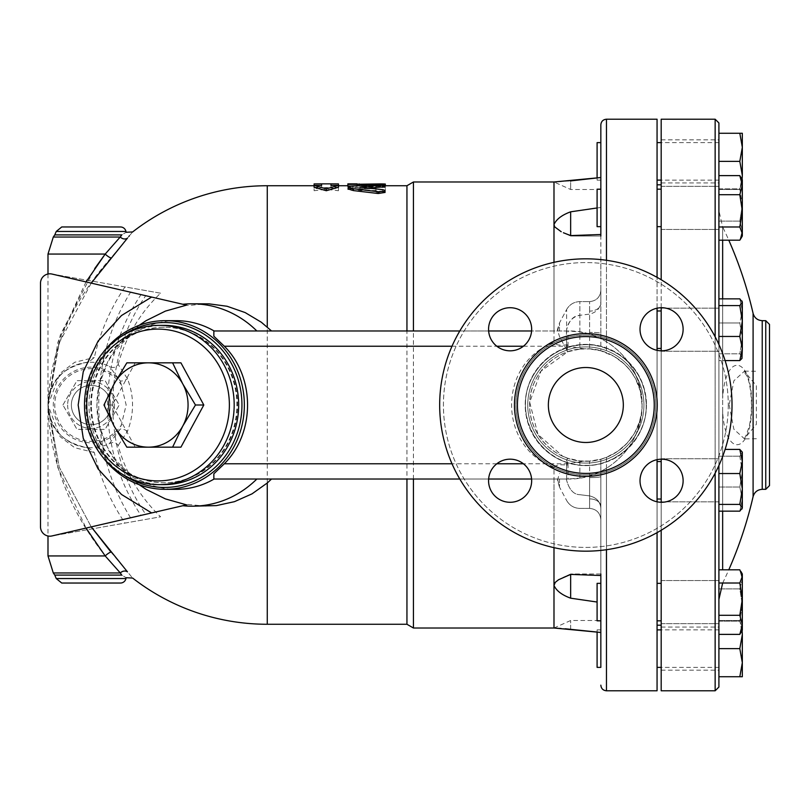 <?xml version="1.0" encoding="UTF-8"?>
<svg xmlns="http://www.w3.org/2000/svg" width="810" height="810" viewBox="0 0 810 810"><rect width="100%" height="100%" fill="white"/><g stroke="black" fill="none" stroke-linecap="round" stroke-linejoin="round"><path stroke-width="0.61" stroke-dasharray="4.05 3.04" d="M643.94 405A58.097 58.097 0 0 1 556.794 455.311A58.097 58.097 0 0 1 556.794 354.689A58.097 58.097 0 0 1 643.94 405A58.097 58.097 0 0 1 556.794 455.311A58.097 58.097 0 0 1 556.794 354.689A58.097 58.097 0 0 1 643.94 405A58.097 58.097 0 0 1 556.794 455.311A58.097 58.097 0 0 1 556.794 354.689A58.097 58.097 0 0 1 643.94 405A58.097 58.097 0 0 1 556.794 455.311A58.097 58.097 0 0 1 556.794 354.689A58.097 58.097 0 0 1 643.94 405A58.097 58.097 0 0 1 556.794 455.311A58.097 58.097 0 0 1 556.794 354.689A58.097 58.097 0 0 1 643.94 405A58.097 58.097 0 0 1 556.794 455.311A58.097 58.097 0 0 1 556.794 354.689A58.097 58.097 0 0 1 643.94 405A58.097 58.097 0 0 1 556.794 455.311A58.097 58.097 0 0 1 556.794 354.689A58.097 58.097 0 0 1 643.94 405A58.097 58.097 0 0 1 556.794 455.311A58.097 58.097 0 0 1 556.794 354.689A58.097 58.097 0 0 1 643.94 405M728.271 405A142.428 142.428 0 0 1 514.633 528.343A142.428 142.428 0 0 1 514.633 281.657A142.428 142.428 0 0 1 728.271 405A142.428 142.428 0 0 0 514.633 281.657A142.428 142.428 0 0 0 514.633 528.343A142.428 142.428 0 0 0 728.271 405M661.578 307.719A21.556 21.556 0 0 1 683.124 329.265A21.556 21.556 0 0 1 661.578 350.821A21.556 21.556 0 0 1 640.021 329.265A21.556 21.556 0 0 1 661.578 307.719A21.556 21.556 0 0 0 642.917 340.048A21.556 21.556 0 0 0 680.238 340.048A21.556 21.556 0 0 0 661.578 307.719M488.562 329.265A21.556 21.556 0 0 1 510.108 307.719A21.556 21.556 0 0 1 531.664 329.265A21.556 21.556 0 0 1 510.108 350.821A21.556 21.556 0 0 1 488.562 329.265A21.556 21.556 0 0 0 520.891 347.935A21.556 21.556 0 0 0 520.891 310.605A21.556 21.556 0 0 0 488.562 329.265M510.108 502.281A21.556 21.556 0 0 1 488.562 480.735A21.556 21.556 0 0 1 510.108 459.179A21.556 21.556 0 0 1 531.664 480.735A21.556 21.556 0 0 1 510.108 502.281A21.556 21.556 0 0 0 528.778 469.952A21.556 21.556 0 0 0 491.447 469.952A21.556 21.556 0 0 0 510.108 502.281M683.124 480.735A21.556 21.556 0 0 1 661.578 502.281A21.556 21.556 0 0 1 640.021 480.735A21.556 21.556 0 0 1 661.578 459.179A21.556 21.556 0 0 1 683.124 480.735A21.556 21.556 0 0 0 650.805 462.065A21.556 21.556 0 0 0 650.805 499.395A21.556 21.556 0 0 0 683.124 480.735M732.017 405A146.175 146.175 0 0 0 512.76 278.407A146.175 146.175 0 0 0 512.76 531.593A146.175 146.175 0 0 0 732.017 405A146.175 146.175 0 0 1 512.76 531.593A146.175 146.175 0 0 1 512.76 278.407A146.175 146.175 0 0 1 732.017 405A146.175 146.175 0 0 1 512.76 531.593A146.175 146.175 0 0 1 512.76 278.407A146.175 146.175 0 0 1 732.017 405M640.021 480.735A21.556 21.556 0 0 0 672.351 499.395A21.556 21.556 0 0 0 672.351 462.065A21.556 21.556 0 0 0 640.021 480.735M510.108 459.179A21.556 21.556 0 0 0 491.447 491.508A21.556 21.556 0 0 0 528.778 491.508A21.556 21.556 0 0 0 510.108 459.179M531.664 329.265A21.556 21.556 0 0 0 499.335 310.605A21.556 21.556 0 0 0 499.335 347.935A21.556 21.556 0 0 0 531.664 329.265M661.578 350.821A21.556 21.556 0 0 0 680.238 318.492A21.556 21.556 0 0 0 642.917 318.492A21.556 21.556 0 0 0 661.578 350.821M654.247 405A68.404 68.404 0 0 1 551.64 464.241A68.404 68.404 0 0 1 551.64 345.759A68.404 68.404 0 0 1 654.247 405M548.36 405A37.483 37.483 0 0 0 604.584 437.461A37.483 37.483 0 0 0 604.584 372.539A37.483 37.483 0 0 0 548.36 405A37.483 37.483 0 0 0 604.584 437.461A37.483 37.483 0 0 0 604.584 372.539A37.483 37.483 0 0 0 548.36 405A37.483 37.483 0 0 0 604.584 437.461A37.483 37.483 0 0 0 604.584 372.539A37.483 37.483 0 0 0 548.36 405M213.85 473.779L213.85 479.024L568.043 479.024L579.849 478.072L589.589 475.814L589.589 498.889L589.589 461.092L600.838 459.189L600.838 476.553L600.838 459.189L606.457 457.306L617.696 451.332L627.062 443.232L634.412 433.32L639.535 421.676L641.712 411.318L642.067 405A56.224 56.224 0 0 1 557.736 453.691A56.224 56.224 0 0 1 557.736 356.309A56.224 56.224 0 0 1 642.067 405L640.234 390.764L635.334 378.321L629.876 370.038L624.044 363.751L614 356.339L600.838 350.811L600.838 333.447L600.838 350.811L589.589 348.908L589.589 332.383A11.249 1.063 -0 0 1 600.838 333.447L600.838 259.595L600.838 338.641L589.589 334.186L579.849 331.928L568.043 330.976L213.85 330.976L213.85 336.221M597.091 207.968L600.838 207.451L600.838 226.648L597.091 226.648L597.091 189.165L597.091 226.648L597.091 189.165L600.838 189.165L600.838 226.648L600.838 189.165L600.838 226.648L600.838 189.165L600.838 207.451L570.655 211.815L570.655 236.014L600.838 234.495L600.838 301.766C600.261 308.266 596.514 312.387 589.589 314.108L579.849 315.303L579.849 301.603L579.849 349.1L567.8 351.753L566.615 341.577L566.615 349.89L567.8 351.753L540.999 371.101L529.689 402.226L537.931 434.423L562.717 456.243L567.8 458.247L562.717 456.243M579.849 349.1L589.589 348.908M589.589 461.092L579.849 460.9L567.8 458.247L566.615 460.11L566.615 468.423L567.8 458.247M589.589 475.814L600.838 471.359L606.457 468.271C629.188 453.61 641.054 432.52 642.067 405C641.054 377.48 629.188 356.39 606.457 341.729L600.838 338.641L600.838 333.447A11.249 1.063 180 0 0 589.589 332.383L589.589 311.111A11.249 7.442 0 0 0 600.838 303.669A11.249 7.442 180 0 1 589.589 311.111L589.589 334.186M657.062 459.655L657.062 350.345M657.062 308.195L657.062 277.344M657.062 119.212L657.062 690.788M657.062 532.656L657.062 501.805M556.106 628.165L553.989 628.013L553.989 467.593C555.275 464.991 559.75 464.201 567.395 465.234M553.989 467.593C497.472 446.563 497.512 363.366 553.989 342.407L553.989 181.987L570.655 180.903L570.655 189.489L570.655 180.903M567.395 344.766C559.447 345.748 554.982 344.969 553.989 342.407M579.849 331.928L579.849 315.303C573.49 315.627 569.076 320.436 566.615 329.71C568.185 321.56 572.589 316.761 579.849 315.303L589.589 314.108C596.514 312.387 600.261 308.276 600.838 301.766L600.838 142.631L600.838 180.114L597.091 180.114L597.091 142.631M570.655 235.589L563.102 232.612L570.655 236.014L600.838 236.014L570.655 236.014L563.092 232.612M561.219 231.731L555.296 227.65L553.989 224.583C556.328 219.267 561.887 215.014 570.655 211.815M566.615 341.577L566.413 330.976M553.989 479.024L553.989 547.661M413.434 628.013L413.434 181.987M553.989 262.339L553.989 330.976M597.091 180.114L597.091 177.947L600.838 177.532L600.838 236.014M406.944 624.267L406.944 185.733M600.838 301.766L600.838 290.365L600.838 301.766M600.838 161.372L600.838 180.114M657.062 405L657.062 625.198L657.062 405M657.062 462.459L657.062 499.021L657.062 462.459M657.062 161.372L657.062 142.631L657.062 161.372M657.062 218.923L657.062 189.165L657.062 218.923M657.062 347.541L657.062 310.979L657.062 347.541M657.062 311.891L657.062 348.452L657.062 311.891M657.062 196.891L657.062 226.648L657.062 196.891M657.062 591.077L657.062 620.835L657.062 591.077M657.062 648.628L657.062 667.369L657.062 648.628M657.062 613.109L657.062 583.352L657.062 613.109M657.062 498.109L657.062 461.548L657.062 498.109M718.905 462.459L718.905 499.021L718.905 462.459M718.905 498.109L718.905 461.548L718.905 498.109M718.905 196.891L718.905 226.648L718.905 196.891M718.905 311.891L718.905 348.452L718.905 311.891M718.905 591.077L718.905 620.835L718.905 591.077M718.905 648.628L718.905 620.511L718.905 648.628L739.813 648.628L742.324 662.681L739.813 676.735L742.324 676.735L742.324 620.511L742.324 634.574L739.813 648.628M718.905 613.109L718.905 583.352L718.905 613.109M718.905 347.541L718.905 310.979L718.905 347.541M718.905 218.923L718.905 189.165L718.905 218.923M718.905 195.24L718.905 229.453L718.905 195.24M718.905 309.217L718.905 351.267L718.905 309.217M718.905 459.786L718.905 501.835L718.905 459.786M661.183 500.783L661.183 458.733L661.183 500.783M718.905 589.427L718.905 623.649L718.905 589.427M739.813 133.265L742.324 147.319L742.324 133.265L718.905 133.265L718.905 240.185L718.905 175.618L718.905 240.185L739.813 240.185L742.324 230.648L742.324 236.014L742.324 185.166L739.813 194.704L742.324 210.843L739.813 226.982L742.324 233.584L739.813 240.185L742.324 230.648L742.324 182.22L739.813 175.618L742.324 185.166L742.324 179.79L742.324 182.22L742.324 179.79L740.796 177.137L742.324 182.22L739.813 188.821L742.324 204.96L739.813 221.11L742.324 230.648L739.813 221.11L742.324 204.96L742.324 236.014L740.796 238.677M661.183 220.573L661.183 186.351L661.183 220.573M661.183 350.214L661.183 308.164L661.183 350.214M661.183 614.76L661.183 580.547L661.183 614.76M661.183 648.628L661.183 627.072L661.183 648.628M661.183 589.427L661.183 623.649L661.183 589.427M661.183 459.786L661.183 501.835L661.183 459.786M661.183 309.217L661.183 351.267L661.183 309.217M661.183 195.24L661.183 229.453L661.183 195.24M661.183 161.372L661.183 182.928L661.183 161.372M661.183 459.189L661.183 350.811M661.183 307.719L661.183 279.733M661.183 119.212L661.183 690.788M661.183 530.266L661.183 502.281M661.183 405L661.183 625.198L661.183 405M718.905 465.527L718.905 298.85L718.905 360.582L739.813 360.582L741.96 358.455L742.324 321.033L739.813 336.464L742.324 348.523L739.813 360.582M718.905 122.958L718.905 687.042M718.905 487.033L718.905 449.418L718.905 511.15L718.905 449.418L718.905 487.033L739.813 487.033L742.324 471.602L742.324 508.397L742.324 488.967L739.813 504.407L742.324 507.779L741.96 509.024L739.813 511.15L742.324 499.092L739.813 487.033L742.324 499.092L742.324 452.172L739.813 456.162L742.324 471.602L739.813 456.162L742.324 452.79L742.324 471.602L739.813 487.033L718.905 487.033M740.796 571.323L742.324 576.416L742.324 573.986L742.324 579.353L742.324 573.986L739.813 569.815L742.324 579.353L742.324 627.78L739.813 621.179L742.324 605.04L739.813 588.89L742.324 579.353L739.813 569.815L718.905 569.815L718.905 634.382L718.905 588.89L718.905 634.382L739.813 634.382L742.324 627.78L742.324 630.21L742.324 624.834L739.813 634.382M739.813 615.296L718.905 615.296L718.905 583.018L739.813 583.018L742.324 599.157L739.813 615.296L742.324 624.834L742.324 576.416L739.813 583.018M739.813 336.464L718.905 336.464L718.905 305.593L739.813 305.593L742.324 321.033L742.324 301.603L742.324 338.398L739.813 322.967L718.905 322.967L739.813 322.967L742.324 310.908L739.813 322.967L742.324 338.398L742.324 357.21L739.813 353.838L742.324 338.398L742.324 301.603L739.813 298.85L742.324 310.908L739.813 298.85L718.905 298.85L718.905 360.582L725.112 360.582M739.813 226.982L718.905 226.982L718.905 175.618L739.813 175.618M718.905 210.58L718.905 599.42L718.905 210.58L722.652 226.921L722.652 398.338C725.355 350.538 752.318 356.187 751.69 404.99C752.328 453.823 725.335 459.452 722.652 411.662L722.652 398.338M718.905 194.704L739.813 194.704M741.96 300.976L742.324 302.221L739.813 305.593M718.905 353.838L739.813 353.838L742.324 357.21L742.324 338.398L739.813 353.838L718.905 353.838M739.813 473.536L742.324 488.967L742.324 461.477L739.813 473.536L718.905 473.536M718.905 504.407L739.813 504.407M718.905 511.15L739.813 511.15L742.324 499.092L741.96 509.024M718.905 621.179L739.813 621.179L742.324 627.78L740.796 632.863L742.324 630.21L742.324 579.353L739.813 588.89L742.324 605.04L739.813 621.179L718.905 621.179M718.905 588.89L739.813 588.89L718.905 588.89M718.905 676.735L739.813 676.735M742.112 630.585L739.813 620.511L742.324 620.511L739.813 620.511L742.324 634.574M718.905 620.511L739.813 620.511L718.905 620.511M739.813 449.418L742.324 461.477L742.324 452.172L739.813 449.418L725.112 449.418M718.905 456.162L739.813 456.162L718.905 456.162M718.905 188.821L739.813 188.821L742.324 182.22L742.324 204.96L739.813 188.821L718.905 188.821M718.905 221.11L739.813 221.11L718.905 221.11M742.324 357.21L741.96 358.455L742.324 357.21M742.324 147.319L739.813 161.372L742.324 175.426L742.324 147.319M718.905 161.372L739.813 161.372M742.324 175.426L739.813 189.489L742.324 189.489L742.324 175.426L742.324 189.489L739.813 189.489L742.112 179.415M718.905 189.489L739.813 189.489L718.905 189.489M729.182 405L733.86 429.219L744.36 438.736L756.378 424.298L756.378 385.702L744.36 371.263L733.86 380.791L729.182 405M769.5 324.415L769.5 485.585M756.378 385.702L756.378 424.298M589.589 477.617A11.249 1.063 -0 0 0 600.838 476.553L600.838 550.405L600.838 476.553A11.249 1.063 180 0 1 589.589 477.617M589.589 498.889A11.249 7.442 0 0 1 600.838 506.331A11.249 7.442 180 0 0 589.589 498.889L589.589 508.397L589.589 498.889M589.589 495.892C596.514 497.613 600.261 501.724 600.838 508.234L600.838 632.468L600.838 508.234C600.261 501.734 596.514 497.613 589.589 495.892L579.849 494.697L589.589 495.892L589.589 508.397L589.589 495.892M597.091 667.369L597.091 629.886L597.091 632.053L600.838 632.468L600.838 629.886L600.838 667.369L600.838 573.986L570.655 573.986L600.838 575.505M600.838 591.077L600.838 620.835L600.838 591.077M600.838 613.109L600.838 583.352L600.838 613.109M597.091 591.077L597.091 620.835L597.091 591.077M600.838 620.835L597.091 620.835L597.091 583.352L600.838 583.352M566.413 479.024L566.615 480.289C569.268 489.746 573.672 494.546 579.849 494.697C573.662 494.525 569.258 489.726 566.615 480.289L566.615 460.11M566.615 479.024L566.615 468.423M600.838 573.986L570.655 573.986L563.102 577.388L570.655 573.986L570.655 598.185C561.887 594.986 556.328 590.733 553.989 585.417L554.718 583.119L557.634 580.335L570.655 574.412M531.593 479.024L568.043 479.024C607.753 479.986 643.039 444.538 642.067 405C643.049 365.472 607.753 330.014 568.043 330.976L531.593 330.976M559.508 330.976C557.057 330.976 557.057 330.976 559.508 330.976C557.057 330.976 557.057 330.976 559.508 330.976L559.508 322.886L559.508 330.976M488.632 330.976L459.796 330.976M559.508 479.024C557.057 479.024 557.057 479.024 559.508 479.024C557.057 479.024 557.057 479.024 559.508 479.024L559.508 487.114L559.508 479.024M459.796 479.024L488.632 479.024M570.655 598.185L597.091 602.033M558.303 628.317L559.305 628.378M561.107 628.499L565.218 628.773M570.655 629.097L570.655 620.511L570.655 629.097M188.315 305.532L182.847 304.276L188.315 305.532L206.023 303.801M206.023 506.199L188.315 504.468L145.729 514.299C101.807 450.856 101.807 359.134 145.729 295.701L141.011 294.617A193.155 186.573 90 0 0 107.548 405A193.155 186.573 90 0 0 141.011 515.383L51.982 535.947C45.259 536.534 41.431 533.496 40.5 526.814C41.34 533.263 45.006 536.331 51.496 536.038L160.572 516.81A154.538 154.538 0 0 1 118.149 445.591C116.255 442.311 113.309 441.663 109.33 443.667A42.748 42.748 0 0 1 48.357 405A42.748 42.748 0 0 1 109.33 366.333C113.187 368.337 116.124 367.7 118.149 364.409L127.474 378.746C134.217 396.262 134.217 413.768 127.474 431.254L118.149 445.591M118.149 364.409A154.538 154.538 0 0 1 160.572 293.19L125.023 286.922A205.274 198.278 -90 0 0 94.314 357.504L88.867 361.959C64.061 365.685 50.433 380.032 47.992 405C50.433 429.968 64.061 444.315 88.867 448.041L94.314 452.496A205.274 198.278 -90 0 0 125.023 523.078M128.942 236.317L111.041 257.833C70.652 303.375 49.643 352.431 47.992 405L60.082 373.339L74.753 362.262L94.314 357.504M132.617 231.954L129.408 235.761M94.314 452.496L74.753 447.738L60.082 436.661L47.992 405.071L59.241 467.157L91.236 526.875L59.241 467.157L47.992 405.071L59.241 342.843L91.236 283.125M47.992 555.933L105.199 555.933A5.619 1.235 139.4 0 1 111.041 552.167L127.474 571.87C134.217 580.011 134.217 580.011 127.474 571.87A5.619 4.779 141.1 0 0 120.315 572.964L105.199 555.933C68.556 509.227 49.491 458.916 47.992 405L57.874 467.724L86.032 528.079M125.023 286.922L51.496 273.962C45.006 273.669 41.34 276.736 40.5 283.186L40.5 526.814A9.366 9.366 0 0 0 51.496 536.038L160.572 516.81M160.572 293.19L51.496 273.962A9.366 9.366 0 0 0 40.5 283.186C41.431 276.504 45.259 273.466 51.982 274.053L141.011 294.617M109.33 443.667L120.315 428.996L126.168 405L120.315 381.004L109.33 366.333M127.474 431.254A5.619 2.308 -158.7 0 0 120.315 428.996A37.807 37.807 0 0 1 65.256 432.591A37.807 37.807 0 0 1 65.256 377.409A37.807 37.807 0 0 1 120.315 381.004A5.619 2.308 158.7 0 0 127.474 378.746M40.5 526.814L40.5 283.186M139.138 484.674L129.195 476.533L115.425 461.072L108.216 449.58L99.002 424.622L96.906 405L99.002 385.378L108.216 360.42L115.425 348.928L124.234 338.357L139.138 325.326M186.573 504.873L188.315 504.468M176.155 320.669A84.331 79.248 -90 0 0 96.906 405L96.906 405A84.331 79.248 -90 0 0 176.155 489.331M54.776 575.1L121.733 575.1C127.545 578.532 127.545 578.532 121.733 575.1L120.315 572.964L53.298 572.964M47.992 254.067L105.199 254.067A5.619 1.235 40.6 0 0 111.041 257.833M86.032 281.921L57.874 342.276L47.992 405L60.254 335.117L94.679 268.647M105.199 254.067L120.315 237.036A5.619 4.779 38.9 0 0 127.474 238.13M54.776 234.9L121.733 234.9C127.545 231.468 127.545 231.468 121.733 234.9L120.315 237.036L53.298 237.036M88.867 361.959C62.218 367.153 48.6 381.5 47.992 405C48.6 428.5 62.218 442.847 88.867 448.041M120.457 583.038L61.742 583.038M56.234 578.542L125.955 578.542L56.234 578.542M61.742 226.962L120.457 226.962M125.955 231.457L56.234 231.457L125.955 231.457M110.747 405.02A19.673 19.673 0 0 0 81.223 387.98A19.673 19.673 0 0 0 81.223 422.061A19.673 19.673 0 0 0 110.747 405.02A19.673 19.673 0 0 0 81.223 387.98A19.673 19.673 0 0 0 81.223 422.061A19.673 19.673 0 0 0 110.747 405.02M67.645 405A23.429 23.429 0 0 0 102.779 425.291A23.429 23.429 0 0 0 102.779 384.709A23.429 23.429 0 0 0 67.645 405A23.429 23.429 0 0 1 102.779 384.709A23.429 23.429 0 0 1 102.779 425.291A23.429 23.429 0 0 1 67.645 405M62.937 405.02L77.001 380.659L105.128 380.659L119.202 405.02L105.148 429.351A28.127 28.127 0 0 1 105.097 429.381L77.031 429.381A28.127 28.127 0 0 1 76.99 429.351L62.937 405.02L76.99 429.351A28.127 28.127 0 0 0 77.031 429.381A28.127 28.127 0 0 1 76.99 429.351L105.097 429.381A28.127 28.127 0 0 0 105.148 429.351A28.127 28.127 0 0 1 105.097 429.381L119.202 405.02L105.128 380.659L77.001 380.659L62.937 405.02M103.417 352.056A84.331 79.248 -90 0 0 85.86 405A84.331 79.248 -90 0 0 103.417 457.944M122.664 474.427A82.458 77.487 90 0 1 86.974 405A82.458 77.487 90 0 1 122.664 335.573M91.378 405A77.77 73.082 90 0 1 164.46 327.23A77.77 73.082 90 0 1 237.543 405A77.77 73.082 90 0 1 164.46 482.77A77.77 73.082 90 0 1 91.378 405M90.74 405A77.77 73.082 90 0 1 163.822 327.23A77.77 73.082 90 0 1 236.905 405A77.77 73.082 90 0 1 163.822 482.77A77.77 73.082 90 0 1 90.74 405M163.822 484.643A79.643 74.844 90 0 1 88.978 405A79.643 74.844 90 0 1 163.822 325.357M180.924 447.171L172.601 447.171M148.432 447.171L135.179 447.171L112.296 405L135.179 362.829L148.432 362.829M172.601 362.829L180.924 362.829M135.179 362.829L126.846 362.829M135.179 447.171L126.846 447.171M112.296 405L103.974 405M314.108 187.252L321.6 187.252L321.6 185.733L314.108 185.784L314.108 190.725L326.288 189.348L338.469 190.725L338.469 185.784L330.976 185.733L330.976 187.252L338.469 187.252M348.178 188.983L353.363 187.707L378.189 186.391C384.993 186.371 386.39 186.644 382.381 187.201M368.297 188.123L360.906 188.7L359.873 188.983L360.906 189.277L382.381 191.454L384.973 192.436M375.951 192.659L385.327 192.659L385.327 187.414L375.951 187.414L375.951 188.76L352.522 188.76L347.844 189.591L352.522 190.512L375.951 190.512L375.951 192.659L375.951 190.836L379.87 192.051L384.973 191.292M347.844 186.28L347.844 185.733L380.639 186.158C386.684 185.976 386.684 185.855 380.639 185.784L357.21 185.733L357.21 186.28L348.968 186.513M380.639 183.9C386.684 183.981 386.684 184.103 380.639 184.285L380.639 186.158C386.684 185.976 386.684 185.855 380.639 185.784L380.639 184.488M338.469 190.725L338.469 183.91M326.288 189.348L326.288 187.505L338.469 188.892M314.108 183.91L314.108 188.892L326.288 187.505M314.108 190.725L314.108 188.892M314.108 185.733L321.6 185.733L321.6 183.86M321.6 187.252L321.6 185.389M330.976 187.252L330.976 185.389M338.469 185.733L330.976 185.733L330.976 183.86M385.327 192.659L385.327 185.551L375.951 185.551L375.951 186.918L348.138 187.444L348.32 188.153L351.459 188.659L375.951 188.679L375.951 190.836M375.951 190.512L375.951 188.679M375.951 188.76L375.951 186.918M375.951 187.414L375.951 185.551M385.327 187.414L385.327 185.551M380.639 184.285L347.844 184.407M357.21 184.407L357.21 185.753L384.973 185.733M347.844 185.784L347.844 183.9M357.21 186.28L357.21 185.591M584.192 461.194C554.668 460.981 529.102 434.616 529.629 405.213C528.859 375.708 554.506 348.999 584.192 348.806C615.438 347.085 643.059 375.172 642.067 405A56.224 56.224 0 0 1 557.736 453.691A56.224 56.224 0 0 1 557.736 356.309A56.224 56.224 0 0 1 642.067 405C643.059 434.828 615.438 462.915 584.192 461.194L568.043 463.765L523.392 463.765M523.392 346.234L568.043 346.234L584.192 348.806M646.471 405A60.629 60.629 0 0 1 555.528 457.508A60.629 60.629 0 0 1 555.528 352.492A60.629 60.629 0 0 1 646.471 405A60.629 60.629 0 0 0 555.528 352.492A60.629 60.629 0 0 0 555.528 457.508A60.629 60.629 0 0 0 646.471 405M655.736 405A69.893 69.893 0 0 0 550.901 344.473A69.893 69.893 0 0 0 550.901 465.527A69.893 69.893 0 0 0 655.736 405A69.893 69.893 0 0 1 550.901 465.527A69.893 69.893 0 0 1 550.901 344.473A69.893 69.893 0 0 1 655.736 405M657.244 405A71.401 71.401 0 0 1 550.142 466.833A71.401 71.401 0 0 1 550.142 343.167A71.401 71.401 0 0 1 657.244 405M606.457 457.306L606.457 690.788M606.457 549.717L606.457 468.271M606.457 341.729L606.457 260.283M606.457 119.212L606.457 352.694M557.584 330.976L559.508 322.886L566.615 309.542L559.508 322.886L557.401 329.721L559.508 336.545L566.615 349.89L566.615 309.542L566.615 330.976M715.149 336.839L715.149 473.161M715.149 690.788L715.149 119.212M722.652 411.662L722.652 569.815M722.652 511.15L722.652 298.85M722.652 240.185L722.652 226.921A408.544 408.544 0 0 1 728.787 240.185M753.097 496.601L753.097 313.399M762.23 320.669L762.23 489.331M765.754 489.331L765.754 320.669M589.589 311.111L589.589 301.603L589.589 311.111M579.849 460.9L579.849 478.072M267.259 624.267L267.259 185.733M130.552 517.803A209.658 202.52 -90 0 1 130.552 292.197M121.733 385.469A36.328 36.328 0 0 0 67.341 377.521A36.328 36.328 0 0 0 67.341 432.479A36.328 36.328 0 0 0 121.733 424.531M378.189 186.391L378.189 184.528M353.363 187.707L353.363 185.844M382.381 191.454L382.381 189.621M360.906 189.277L360.906 188.7M352.522 190.512L352.522 188.679M352.522 188.76L352.522 186.918M357.21 186.158L357.21 184.285M452 346.234L496.834 346.234M568.043 346.234L568.043 330.976M496.834 463.765L452 463.765M568.043 463.765L568.043 479.024M646.178 405C647.008 372.762 618.081 343.835 585.843 344.665C553.605 343.835 524.678 372.762 525.518 405C524.678 437.238 553.605 466.165 585.843 465.335C618.081 466.155 647.008 437.238 646.178 405C647.737 441.075 609.9 473.212 572.68 463.877C535.349 456.921 513.651 410.812 532.089 377.612C537.121 367.841 544.269 359.994 553.513 354.061C575.799 341.253 597.881 341.607 619.751 355.104C636.802 367.375 645.611 384.001 646.178 405M566.615 309.542C569.572 304.459 573.976 301.816 579.849 301.603L589.589 301.603C596.423 300.935 600.169 297.189 600.838 290.365C600.169 297.189 596.423 300.935 589.589 301.603L579.849 301.603C573.976 301.816 569.572 304.459 566.615 309.542M661.183 461.548L657.062 461.548M661.183 499.021L657.062 499.021M661.183 189.165L657.062 189.165M661.183 226.648L657.062 226.648M661.183 310.979L657.062 310.979M661.183 348.452L657.062 348.452M661.183 583.352L657.062 583.352M661.183 620.835L657.062 620.835M718.905 629.886L661.183 629.886M718.905 667.369L661.183 667.369M718.905 501.835L661.183 501.835L718.905 501.835M661.183 458.733L718.905 458.733L661.183 458.733M718.905 142.631L661.183 142.631M718.905 180.114L661.183 180.114M661.183 186.351L718.905 186.351L661.183 186.351M661.183 229.453L718.905 229.453L661.183 229.453M661.183 308.164L718.905 308.164L661.183 308.164M661.183 351.267L718.905 351.267L661.183 351.267M661.183 623.649L718.905 623.649L661.183 623.649M661.183 580.547L718.905 580.547L661.183 580.547M661.183 670.174L718.905 670.174M661.183 627.072L718.905 627.072M661.183 139.826L718.905 139.826M661.183 182.928L718.905 182.928M756.378 438.736L743.61 438.888C743.762 436.641 743.337 444.801 749.311 425.928C753.938 404.737 749.979 380.619 746.415 375.222L743.61 371.122L756.378 371.263M722.652 583.078A408.544 408.544 0 0 0 728.787 569.815M589.589 508.397C596.423 509.065 600.169 512.811 600.838 519.635C600.169 512.811 596.423 509.065 589.589 508.397L579.849 508.397C573.976 508.184 569.572 505.541 566.615 500.458C569.572 505.541 573.976 508.184 579.849 508.397L589.589 508.397M600.838 629.886L597.091 629.886M557.584 479.024L559.508 487.114L566.615 500.458M600.838 189.489L570.655 189.489L553.989 181.987M553.989 628.013L570.655 620.511L600.838 620.511M47.992 274.003L47.992 535.997M164.46 327.23L163.822 327.23M164.46 482.77L163.822 482.77M359.873 188.983L359.873 187.13M347.844 187.748L347.844 189.591M559.508 487.114L557.401 480.279L559.508 473.455"/><path stroke-width="1.21" d="M657.062 350.345L657.062 308.195M657.062 277.344L657.062 119.212L606.457 119.212C603.045 119.546 601.172 121.419 600.838 124.831L600.838 236.014M606.457 549.717L606.457 690.788L657.062 690.788L657.062 532.656M657.062 501.805L657.062 459.655M384.973 185.733L406.944 185.733L413.434 181.987L553.989 181.987L553.989 224.583L554.718 226.881L561.219 231.731M553.989 547.661L553.989 628.013L600.838 632.468L600.838 667.369L597.091 667.369L597.091 632.053L565.218 628.773M413.434 479.024L413.434 628.013L553.989 628.013M413.434 181.987L413.434 330.976M553.989 181.987L600.838 177.532L600.838 189.165L597.091 189.165L597.091 226.648L600.838 226.648L600.838 234.495L570.655 235.589L570.655 211.815C561.887 215.014 556.328 219.267 553.989 224.583L553.989 262.339M570.655 180.903L597.091 177.947L597.091 142.631L600.838 142.631L600.838 124.831M406.944 479.024L406.944 624.267L413.434 628.013M406.944 185.733L406.944 330.976M600.838 142.631L600.838 161.372M661.183 350.811L661.183 307.719M661.183 279.733L661.183 119.212L715.149 119.212L715.149 336.839M715.149 473.161L715.149 690.788L661.183 690.788L661.183 530.266M661.183 502.281L661.183 459.189M739.813 336.464L742.324 321.033L742.324 348.523L739.813 336.464L718.905 336.464L718.905 344.473L718.905 122.958L715.149 119.212M715.149 690.788L718.905 687.042L718.905 465.527M739.813 634.382L742.324 624.834L742.324 630.21L739.813 634.382L718.905 634.382L718.905 615.296L739.813 615.296L742.324 599.157L742.324 624.834L739.813 615.296M739.813 583.018L718.905 583.018L718.905 569.815L739.813 569.815L742.324 576.416L742.324 599.157L739.813 583.018L742.324 576.416L742.324 573.986L740.796 571.323M739.813 305.593L718.905 305.593L718.905 298.85L739.813 298.85L742.324 302.221L742.324 321.033L739.813 305.593L742.324 302.221L741.96 300.976M740.796 238.677L739.813 240.185L718.905 240.185L718.905 226.982L739.813 226.982L742.324 210.843L739.813 194.704L742.324 185.166L739.813 175.618L742.324 179.79L742.324 236.014L740.796 238.677L742.324 233.584L739.813 226.982M739.813 175.618L718.905 175.618L718.905 133.265L742.324 133.265L742.324 147.319L739.813 133.265M742.324 676.735L739.813 676.735L742.324 662.681L742.324 676.735M718.905 676.735L739.813 676.735M742.324 662.681L739.813 648.628L742.324 634.574L742.324 662.681M718.905 648.628L739.813 648.628M742.324 634.574L742.112 630.585M739.813 504.407L742.324 488.967L739.813 473.536L742.324 461.477L742.324 507.779L739.813 504.407L718.905 504.407M718.905 473.536L739.813 473.536M742.324 461.477L739.813 449.418L742.324 452.172L742.324 461.477M725.112 449.418L739.813 449.418M718.905 194.704L739.813 194.704M718.905 511.15L739.813 511.15L742.324 507.779L741.96 509.024M741.96 358.455L739.813 360.582L742.324 348.523L741.96 358.455M725.112 360.582L739.813 360.582M742.112 179.415L742.324 175.426L739.813 161.372L742.324 147.319L742.324 175.426M718.905 161.372L739.813 161.372M769.5 405L769.5 324.415L765.754 320.669L765.754 489.331L769.5 485.585L769.5 405M600.838 573.986L600.838 667.369M600.838 583.352L597.091 583.352L597.091 620.835L600.838 620.835M531.593 330.976L488.632 330.976M459.796 330.976L213.85 330.976L213.85 336.221L224.319 346.234C255.292 377.065 255.302 432.935 224.319 463.765L213.85 473.779L213.85 479.024L459.796 479.024M563.436 232.764L570.655 235.589M570.655 574.412L558.525 579.758L555.296 582.349L553.989 585.417C556.328 590.733 561.887 594.986 570.655 598.185L570.655 574.412L600.838 575.505M488.632 479.024L531.593 479.024M570.655 211.815L597.091 207.968M597.091 602.033L570.655 598.185M556.106 628.165L558.303 628.317M559.305 628.378L561.107 628.499M256.841 330.976A101.199 95.094 -90 0 0 192 303.801A101.199 95.094 -90 0 0 182.847 304.276M192 303.801L209.051 303.851L227.073 306.261L245.126 312.559L261.326 322.238L271.532 330.976M141.011 294.617L186.573 305.127L151.632 297.067L121.49 315.535L98.081 341.101L83.248 371.729L78.165 405L83.248 438.271L98.081 468.899L121.49 494.464L151.632 512.933L186.573 504.873L165.432 498.909L146.063 489.321L139.138 484.674M271.532 479.024L267.259 482.993L252.001 493.867L234.434 501.673L216.412 505.602L192 506.199A101.199 95.094 -90 0 0 256.841 479.024M267.259 327.007L267.259 185.733A219.267 219.267 0 0 0 132.617 231.954L126.168 232.267L125.955 231.457A5.619 5.619 0 0 0 120.447 226.962L61.742 226.962L56.234 231.457L54.776 234.9L121.733 234.9C127.545 231.468 127.545 231.468 121.733 234.9L120.315 237.036A5.619 4.779 -141.1 0 0 127.474 238.13C134.217 229.989 134.217 229.989 127.474 238.13L91.236 283.125M129.408 235.761L128.942 236.317M111.041 552.167L91.236 526.875L127.474 571.87C134.217 580.011 134.217 580.011 127.474 571.87A5.619 4.779 141.1 0 0 120.315 572.964L121.733 575.1C127.545 578.532 127.545 578.532 121.733 575.1L54.776 575.1L53.298 572.964L120.315 572.964L105.199 555.933A5.619 1.235 139.4 0 1 111.041 552.167M40.5 283.186L40.5 526.814L40.5 283.186A9.366 9.366 0 0 1 51.982 274.053L151.632 297.067M139.138 325.326L146.063 320.679L165.432 311.091L186.573 305.127M151.632 512.933L51.982 535.947A9.366 9.366 0 0 1 40.5 526.814M182.847 505.724A101.199 95.094 -90 0 0 192 506.199M214.113 330.976A84.331 79.248 -90 0 0 176.155 320.669L165.098 320.669A84.331 79.248 -90 0 0 103.417 352.056M103.417 457.944A84.331 79.248 -90 0 0 165.098 489.331L176.155 489.331A84.331 79.248 -90 0 0 214.113 479.024M86.032 528.079L105.199 555.933L47.992 555.933L53.298 572.964M267.259 482.993L267.259 624.267A219.267 219.267 0 0 1 132.617 578.046L126.168 577.732L125.955 578.542A5.619 5.619 0 0 1 120.447 583.038L61.742 583.038L56.234 578.542L54.776 575.1M94.679 268.647L105.199 254.067A5.619 1.235 -139.4 0 0 111.041 257.833M86.032 281.921L105.199 254.067L120.649 236.53M125.955 578.542L56.234 578.542L125.955 578.542M56.234 231.457L125.955 231.457L56.234 231.457M165.098 489.331A84.331 79.248 -90 0 0 244.347 405A84.331 79.248 -90 0 0 165.098 320.669M122.664 335.573A82.458 77.487 90 0 1 223.044 351.034A82.458 77.487 90 0 1 223.044 458.966A82.458 77.487 90 0 1 122.664 474.427M159.337 325.357L163.822 325.357A79.643 74.844 90 0 1 238.666 405A79.643 74.844 90 0 1 163.822 484.643L159.337 484.643A79.643 74.844 -90 0 0 234.181 405A79.643 74.844 -90 0 0 159.337 325.357A79.643 74.844 -90 0 0 84.493 405A79.643 74.844 -90 0 0 159.337 484.643M86.731 405A75.897 71.32 90 0 1 193.711 339.268A75.897 71.32 90 0 1 193.711 470.731A75.897 71.32 90 0 1 86.731 405M148.432 362.829A42.171 39.619 -90 0 0 114.119 383.92L126.846 362.829L180.924 362.829L203.806 405L180.924 447.171L148.432 447.171A42.171 39.619 -90 0 0 182.756 426.08A42.171 39.619 -90 0 0 182.756 383.92A42.171 39.619 -90 0 0 148.432 362.829L172.601 362.829L182.756 383.92L195.473 405L182.756 426.08L172.601 447.171L126.846 447.171L114.119 426.08A42.171 39.619 -90 0 0 148.432 447.171M203.806 405L195.473 405M114.119 426.08L103.974 405L114.119 383.92A42.171 39.619 -90 0 0 114.119 426.08M338.469 187.252L326.288 190.725L314.108 187.252L314.108 185.389L321.6 185.389L321.6 183.86L314.108 183.91L314.108 185.389L326.288 188.892L338.469 185.389L338.469 183.91L330.976 183.86L330.976 185.389L338.469 185.389L338.469 187.252M382.381 187.201L382.381 185.338C386.39 184.771 384.993 184.508 378.189 184.528L352.036 185.956L348.715 186.614L348.249 187.343L352.208 188.598L378.472 191.737L384.082 191.322L384.912 190.441L383.029 189.712L359.873 187.12L384.973 184.893L384.973 186.756L368.297 188.123M384.973 190.623L384.973 192.436L378.189 193.509L353.363 190.573L348.178 188.983L348.178 187.13M348.968 186.513L347.844 186.28L347.844 184.407L380.639 183.9C386.684 183.981 386.684 184.103 380.639 184.285M326.288 190.725L326.288 188.892M347.844 183.9L347.844 184.407M357.21 185.591L357.21 184.407M732.017 405A146.175 146.175 0 0 1 512.76 531.593A146.175 146.175 0 0 1 512.76 278.407A146.175 146.175 0 0 1 732.017 405M640.021 480.735A21.556 21.556 0 0 1 661.578 459.179A21.556 21.556 0 0 1 683.124 480.735A21.556 21.556 0 0 1 661.578 502.281A21.556 21.556 0 0 1 640.021 480.735M510.108 459.179A21.556 21.556 0 0 1 531.664 480.735A21.556 21.556 0 0 1 510.108 502.281A21.556 21.556 0 0 1 488.562 480.735A21.556 21.556 0 0 1 510.108 459.179M531.664 329.265A21.556 21.556 0 0 1 510.108 350.821A21.556 21.556 0 0 1 488.562 329.265A21.556 21.556 0 0 1 510.108 307.719A21.556 21.556 0 0 1 531.664 329.265M661.578 350.821A21.556 21.556 0 0 1 640.021 329.265A21.556 21.556 0 0 1 661.578 307.719A21.556 21.556 0 0 1 683.124 329.265A21.556 21.556 0 0 1 661.578 350.821M654.247 405A68.404 68.404 0 0 1 551.64 464.241A68.404 68.404 0 0 1 551.64 345.759A68.404 68.404 0 0 1 654.247 405M548.36 405A37.483 37.483 0 0 1 604.584 372.539A37.483 37.483 0 0 1 604.584 437.461A37.483 37.483 0 0 1 548.36 405M606.457 260.283L606.457 119.212M722.652 569.815L722.652 511.15M722.652 298.85L722.652 240.185M753.097 496.601C754.464 492.055 757.512 489.635 762.23 489.331L762.23 320.669C757.512 320.365 754.464 317.945 753.097 313.399L753.097 496.601A408.544 408.544 0 0 1 728.787 569.815M105.199 254.067L47.992 254.067L47.992 274.003M120.315 237.036L53.298 237.036L47.992 254.067M353.363 190.573L353.363 188.74M378.189 193.509L378.189 191.697M360.906 187.434L360.906 186.847M380.639 184.488L380.639 183.9M359.083 185.48L359.083 183.9M224.319 346.234L452 346.234M496.834 346.234L523.392 346.234M523.392 463.765L496.834 463.765M452 463.765L224.319 463.765M657.244 405A71.401 71.401 0 0 0 550.142 343.167A71.401 71.401 0 0 0 550.142 466.833A71.401 71.401 0 0 0 657.244 405M661.183 461.548L657.062 461.548M661.183 499.021L657.062 499.021M661.183 629.886L657.062 629.886M661.183 667.369L657.062 667.369M661.183 583.352L657.062 583.352M661.183 620.835L657.062 620.835M661.183 310.979L657.062 310.979M661.183 348.452L657.062 348.452M661.183 189.165L657.062 189.165M661.183 226.648L657.062 226.648M661.183 142.631L657.062 142.631M661.183 180.114L657.062 180.114M722.652 583.078L718.905 599.42M753.097 313.399A408.544 408.544 0 0 0 728.787 240.185M762.23 489.331L765.754 489.331M762.23 320.669L765.754 320.669M657.062 625.198L661.183 625.198M657.062 184.802L661.183 184.802M606.457 690.788C603.045 690.454 601.172 688.581 600.838 685.169M47.992 535.997L47.992 555.933M54.776 234.9L53.298 237.036M267.259 624.267L406.944 624.267M267.259 185.733L314.108 185.733M338.469 185.733L347.844 185.733M321.6 183.86L330.976 183.86M385.327 185.915L385.327 184.042M347.844 183.86L357.21 183.86"/></g></svg>
